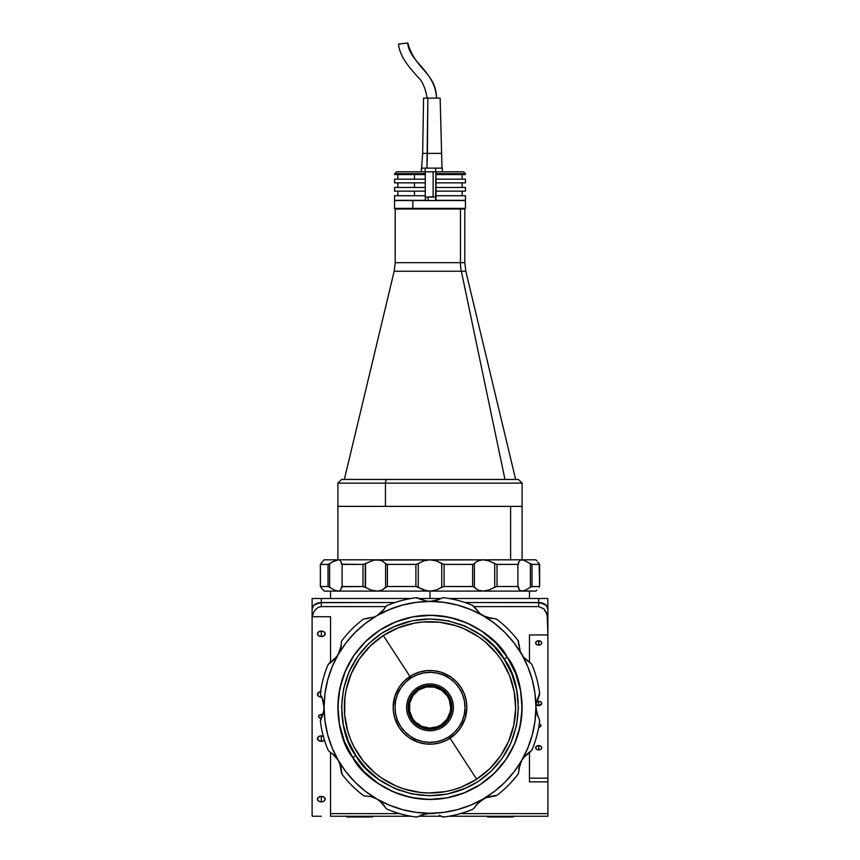 <?xml version="1.0" encoding="UTF-8"?>
<svg xmlns="http://www.w3.org/2000/svg" width="860" height="860" viewBox="0 0 860 860"><rect width="100%" height="100%" fill="white"/><g stroke="black" fill="none" stroke-linecap="round" stroke-linejoin="round"><path stroke-width="1.29" d="M518.644 563.493L518.784 562.107L517.892 564.407L497.015 564.407L497.015 586.509L494.737 587.262L497.015 586.509L497.015 564.407L494.737 563.644L494.737 587.262L488.888 590.035L482.954 591.11L477.913 590.035L473.183 586.563L444.093 586.509L472.602 586.509L472.602 564.407L472.602 586.509L474.397 587.262L474.397 563.644L472.602 564.407L444.093 564.407L444.093 586.509L441.739 587.262L444.093 586.509L444.093 564.407L441.739 563.644L441.739 587.262L436.332 590.035L430 591.11L430 598.485L430 591.11L535.909 591.11L536.801 590.035L535.909 591.11L520.3 590.831L518.784 588.81L517.892 586.509L518.472 586.713M312.115 598.485L312.115 609.052A9.213 6.514 0 0 1 321.317 602.538L321.317 598.485L312.115 598.485L312.115 609.052L313.663 605.44L319.522 602.666L394.944 602.538L321.317 602.538L321.317 598.485L411.015 598.485L312.115 598.485M547.885 609.052L547.885 599.936A9.213 6.514 180 0 0 547.659 598.485L538.683 598.485L538.683 602.538L545.186 604.451L547.186 606.558L547.885 609.052L547.885 599.936A9.213 6.514 180 0 0 547.659 598.485L448.985 598.485L538.683 598.485L538.683 602.538L465.056 602.538L538.683 602.538A9.213 6.514 0 0 1 547.885 609.052A9.213 6.514 180 0 0 538.683 602.538L538.683 606.601L543.789 608.805L546.337 612.395L547.885 619.63L547.885 609.052L547.885 778.182L529.47 778.182L547.885 778.182L547.885 781.858L547.885 634.949L529.47 634.949L547.885 634.949L547.186 614.642L543.789 608.805L538.683 606.601L474.161 606.601L538.683 606.601L538.683 602.538L465.056 602.538L540.478 602.666L546.337 605.44L547.885 609.052M418.702 598.485L441.298 598.485L418.702 598.485M547.885 816.237L448.985 816.237L547.885 816.237L547.885 813.625L460.347 813.625L547.885 813.625L547.885 781.858L529.47 781.858L529.47 752.296L529.47 781.858L547.885 781.858L547.885 816.237L538.683 816.237M322.855 714.853L321.317 714.52L321.317 718.293L321.317 714.52A2.763 1.956 -0 0 1 322.833 714.843M321.317 796.414A3.87 2.73 -0 0 1 325.188 799.144A3.87 2.73 -0 0 1 321.317 801.885L321.317 796.414L321.317 801.885A3.87 2.73 -0 0 1 317.458 799.144A3.87 2.73 -0 0 1 321.317 796.414L318.587 797.209L317.458 799.144L318.587 801.079L321.317 801.885L324.059 801.079L325.188 799.144L324.059 797.209L321.317 796.414M324.478 740.202A3.87 2.73 -0 0 1 321.317 741.352L321.317 735.88A3.87 2.73 -0 0 1 323.328 736.278M321.651 697.051A3.87 2.73 -0 0 1 321.317 697.062L321.317 696.417L321.317 697.062A3.87 2.73 -0 0 1 317.458 694.332A3.87 2.73 -0 0 1 320.608 691.644M321.317 631.068A3.87 2.73 -0 0 1 325.188 633.798A3.87 2.73 -0 0 1 321.317 636.54L321.317 631.068L321.317 636.54A3.87 2.73 -0 0 1 317.458 633.798A3.87 2.73 -0 0 1 321.317 631.068L318.587 631.863L317.458 633.798L318.587 635.733L321.317 636.54L324.059 635.733L325.188 633.798L324.059 631.863L321.317 631.068M539.252 724.012A2.3 1.623 -0 0 1 540.983 725.593A2.3 1.623 -0 0 1 538.715 727.216M536.565 701.9A3.042 2.15 -0 0 1 538.683 701.298A3.042 2.15 -0 0 1 541.714 703.448A3.042 2.15 -0 0 1 538.683 705.598L538.683 701.298L538.683 705.598A3.042 2.15 -0 0 1 536.081 704.566M538.683 640.775A3.042 2.15 -0 0 1 541.714 642.914A3.042 2.15 -0 0 1 538.683 645.064L538.683 640.775L538.683 645.064A3.042 2.15 -0 0 1 535.64 642.914A3.042 2.15 -0 0 1 538.683 640.775L536.984 641.13L535.694 642.495L536.145 644.118L538.081 645.032L540.37 644.71L541.66 643.334L541.209 641.721L538.683 640.775M538.683 745.588A3.042 2.15 -0 0 1 541.714 747.738A3.042 2.15 -0 0 1 538.683 749.888L538.683 745.588L538.683 749.888A3.042 2.15 -0 0 1 535.64 747.738A3.042 2.15 -0 0 1 538.683 745.588L536.533 746.211L535.64 747.738L536.533 749.254L538.683 749.888L540.822 749.254L541.714 747.738L540.822 746.211L538.683 745.588M538.683 727.216L540.306 726.743L540.983 725.593L539.123 723.991M535.866 704.275L538.683 705.598L541.66 703.867L541.209 702.255L539.843 701.459L536.533 701.932M312.341 816.237A9.213 6.514 -0 0 1 312.115 814.775L312.115 618.168L312.115 814.775A9.213 6.514 -0 0 0 312.341 816.237L321.317 816.237M312.115 609.052L312.115 618.168A9.213 6.514 -0 0 1 312.341 616.717L313.535 612.686L315.588 609.439L318.286 607.332L321.317 606.601L321.317 602.538A9.213 6.514 180 0 0 312.115 609.052L312.115 618.168A9.213 6.514 -0 0 1 312.341 616.717L330.53 616.717L312.341 616.717L313.535 612.686L315.588 609.439L318.286 607.332L321.317 606.601L321.317 602.538L314.814 604.451L312.814 606.558L312.115 609.052M323.467 736.343L319.845 736.085L317.748 737.568L318.103 740.137L321.317 741.352A3.87 2.73 -0 0 1 317.458 738.611A3.87 2.73 -0 0 1 321.317 735.88L321.317 741.352L324.542 740.137M321.253 718.422A2.763 1.956 -0 0 1 318.555 716.477A2.763 1.956 -0 0 1 321.317 714.52L319.372 715.09L318.555 716.477L319.372 717.853L321.317 718.422M321.317 691.601L318.587 692.397L317.534 694.869L319.178 696.611L322.081 697.019M394.944 602.538L321.317 602.538L394.944 602.538M385.839 606.601L321.317 606.601L385.839 606.601M529.47 634.949L529.47 662.415L529.47 634.949M330.53 662.415L330.53 616.717L330.53 662.415M330.53 816.237L330.53 752.296L330.53 813.625L399.653 813.625L330.53 813.625L330.53 816.237L411.015 816.237L330.53 816.237M425.958 813.625L434.042 813.625L425.958 813.625M441.298 816.237L418.702 816.237L441.298 816.237M529.47 781.858L529.47 781.138M341.356 587.423L341.216 588.81L342.108 586.509L362.985 586.509L362.985 564.407L365.263 563.644L365.221 587.24L365.221 563.676L362.985 564.407L362.985 586.509L365.263 587.262L365.263 563.644L374.197 560.064L379.733 560.075L382.087 560.87L385.602 563.644L385.602 587.262L382.087 590.035L377.046 591.11L371.262 590.089L365.532 587.423L365.532 563.493L374.197 560.064L535.909 559.795L338.27 559.795L377.046 559.795L382.087 560.87L385.602 563.644L385.602 587.262L387.398 586.509L387.398 564.407L385.602 563.644L387.398 564.407L387.398 586.509L415.907 586.509L418.261 587.262L418.261 563.644L415.907 564.407L415.907 586.509L415.907 564.407L387.398 564.407L416.552 564.353L423.668 560.87L430 559.795L436.332 560.87L441.739 563.644L441.739 587.262L436.332 590.035L430 591.11L426.753 590.831L415.907 586.509L387.398 586.509L382.087 590.035L377.046 591.11L430 591.11L423.668 590.035L418.261 587.262L418.261 563.644L423.668 560.87L430 559.795L436.332 560.87L444.093 564.407L473.172 564.353L477.913 560.87L482.954 559.795L488.888 560.87L494.737 563.644L494.737 587.262L488.888 590.035L482.954 591.11L477.913 590.035L474.397 587.262L474.397 563.644L475.956 562.107L480.267 560.075L482.954 559.795L488.888 560.87L496.467 564.343L517.892 564.407L517.892 586.509L517.892 564.407L518.472 564.192M539.639 586.563L539.134 563.644L539.618 586.509L531.297 586.713L531.975 586.509L531.975 564.407L531.297 564.192L531.975 564.407L531.975 586.509L539.618 586.509L539.134 587.262L539.564 586.713M521.73 559.795L523.546 560.075L520.3 560.075L518.784 562.107L520.3 560.075L523.546 560.075L531.297 564.192L530.384 563.644L530.384 587.262L531.297 586.713L525.664 590.035L521.73 591.11L519.332 590.035L518.644 587.423M539.618 564.407L531.975 564.407L539.639 564.343M497.015 586.509L517.892 586.509L497.015 586.509M341.527 564.192L362.985 564.407L342.108 564.407L342.108 586.509L342.108 564.407L341.216 562.096L341.356 563.493M523.546 560.075L530.384 563.644L530.384 587.262L525.664 590.035L521.73 591.11L338.27 591.11L334.336 590.035L328.327 586.563L320.382 586.509L328.025 586.509L328.025 564.407L328.025 586.509L329.616 587.262L329.616 563.644L328.025 564.407L320.382 564.407L320.361 586.563L324.091 591.11L338.27 591.11L339.7 590.831L341.216 588.81L339.7 590.831L338.27 591.11L377.046 591.11L371.262 590.089L363.522 586.563L341.527 586.713M323.854 560.075L323.199 560.87L324.091 559.795L338.27 559.795L324.091 559.795L320.436 564.192M320.436 586.713L320.382 564.407L328.327 564.353L334.336 560.87L338.27 559.795L339.7 560.075L341.216 562.096L339.7 560.075L338.27 559.795L331.895 562.171M324.091 591.11L338.27 591.11L334.336 590.035L329.616 587.262L329.616 563.644L332.024 562.107M365.532 563.493L365.532 587.423L365.532 563.493M536.145 560.075L536.801 560.87L536.145 560.075M537.822 562.107L539.134 563.644L537.822 562.107M530.384 563.644L531.975 564.407M536.801 590.035L536.145 590.831M328.025 564.407L328.703 564.192M329.616 587.262L328.025 586.509M323.854 590.831L320.619 586.961M323.199 560.87L320.866 563.644M379.798 800.95L385.602 807.733L382.087 803.014L377.046 799.08L371.262 796.715L365.532 795.995L371.251 796.715L377.046 799.08L374.175 797.682M364.661 795.951L362.985 795.242A110.521 110.521 0 0 1 342.108 774.365L340.678 766.238L338.27 760.315L345.967 771.828L355.105 782.245L365.521 791.383L379.733 800.896M495.306 618.749L497.005 619.469A110.521 110.521 0 0 1 517.892 640.345L520.3 651.482L523.546 657.094L527.976 661.404L523.546 657.094L514.033 642.882L504.895 632.466L494.478 623.328L482.954 615.631L491.866 618.566L485.878 617.05L470.527 609.504L457.412 605.053L443.825 602.344L430 601.441L439.191 599.528L433.236 601.215L416.175 602.344L402.587 605.053L389.472 609.504L377.046 615.631L384.044 609.385L379.733 613.814L365.521 623.328L355.105 632.466L345.967 642.882L338.27 654.395L332.143 666.822L327.692 679.948L324.994 693.536L324.091 707.361L324.994 721.185L327.692 734.773L332.143 747.888L338.27 760.315L332.024 753.317L338.27 760.315A105.909 105.909 0 0 1 324.091 707.361L323.854 710.596L323.854 704.114L322.177 698.169L324.091 707.361A105.909 105.909 0 0 1 521.73 654.395A105.909 105.909 0 0 1 535.909 707.361L537.822 716.541L536.145 710.596L535.006 693.536L532.308 679.948L527.857 666.822L520.3 651.482M364.661 618.759L374.121 617.05L365.263 618.716L368.134 618.566M362.985 619.469L364.092 618.888L362.985 619.469A110.521 110.521 0 0 0 342.108 640.345L341.527 641.463L342.108 640.345A110.521 110.521 0 0 1 362.985 619.469M341.356 642.624L340.678 648.472L338.27 654.395L341.216 645.484L340.667 648.472M385.914 606.504L387.387 605.386A110.521 110.521 0 0 1 415.907 597.743L426.764 601.215L433.246 601.215L426.753 601.215L417.745 597.969L420.809 599.528M419.702 599.011L420.25 599.28M416.552 597.711L415.907 597.743A110.521 110.521 0 0 0 387.398 605.375M442.255 597.969L444.082 597.743A110.521 110.521 0 0 1 472.602 605.375L480.267 613.814L485.878 617.05L480.267 613.814L474.086 606.504L475.956 609.385M443.438 597.711L442.825 597.797M475.257 608.375L475.72 609.052M473.172 605.676L472.602 605.375A110.521 110.521 0 0 0 444.093 597.743M496.467 619.125L495.887 618.888M518.677 644.258L518.741 645.075M518.462 641.442L518.225 640.883L518.462 641.442M530.856 663.275L531.975 664.748A110.521 110.521 0 0 1 539.618 693.267L536.801 701.018L535.909 707.361A105.909 105.909 0 0 1 521.73 760.315L518.784 769.227L520.3 763.228L527.857 747.888L532.308 734.773L535.006 721.185L536.145 704.114L539.381 695.106L537.822 698.169M538.349 697.051L537.994 697.793M539.381 695.106L539.564 694.525M539.381 719.605L539.618 721.443A110.521 110.521 0 0 1 531.975 749.963L525.664 755.274L521.73 760.315A105.909 105.909 0 0 1 482.954 799.08L475.956 805.336L480.267 800.896L494.478 791.383L504.895 782.245L514.033 771.828L523.546 757.617L530.856 751.436L527.976 753.317M539.639 720.798L539.564 720.186M528.986 752.607L528.395 753.016M531.673 750.533L531.975 749.963A110.521 110.521 0 0 0 539.618 721.443M518.601 772.656L517.892 774.365A110.521 110.521 0 0 1 497.015 795.242L488.888 796.683L482.954 799.08A105.909 105.909 0 0 1 430 813.27L420.809 815.183L426.753 813.495L443.825 812.367L457.412 809.658L470.527 805.207L482.954 799.08L477.913 803.014L485.878 797.661L495.306 795.962L491.866 796.145M518.236 773.817L518.472 773.247M493.092 796.038L492.275 796.102M496.467 795.586L497.015 795.242A110.521 110.521 0 0 0 517.892 774.365M474.086 808.207L472.602 809.335A110.521 110.521 0 0 1 444.093 816.978L441.739 816.495M433.236 813.495L430 813.27A105.909 105.909 0 0 1 377.046 799.08L389.472 805.207L402.587 809.658L416.175 812.367L430 813.27M439.191 815.183L441.739 816.484M440.298 815.699L439.567 815.355M443.448 817L444.093 816.978A110.521 110.521 0 0 0 472.602 809.335M417.745 816.742L415.917 816.978A110.521 110.521 0 0 1 387.398 809.335L386.323 808.647M416.562 817L417.175 816.914M384.044 805.336L385.925 808.217M363.522 795.586L364.092 795.822M341.323 770.452L341.259 769.635M341.398 772.656L342.108 774.365A110.521 110.521 0 0 0 362.985 795.242M341.775 773.828L341.527 773.247M430.591 615.255L435.117 615.394M439.621 615.76L444.104 616.341M448.554 617.147L452.951 618.157M457.305 619.393L461.562 620.834M465.787 622.5L469.893 624.349M473.935 626.413L477.859 628.66M481.664 631.111L485.341 633.734M488.888 636.54L492.285 639.517M495.543 642.657L498.639 645.946M501.573 649.386L504.315 652.955M506.906 656.685L509.303 660.523M511.506 664.468L513.506 668.51M515.312 672.66L516.903 676.863M518.3 681.195L519.483 685.549M520.44 689.967L521.192 694.428M521.708 698.922L522.02 703.426M522.095 707.941L521.956 712.467M521.601 716.971L521.01 721.454M520.214 725.904L519.193 730.312M517.957 734.655L516.516 738.923M514.861 743.147L513.011 747.254M510.947 751.296L508.69 755.209M506.25 759.014L503.616 762.691M500.821 766.238L497.843 769.646M494.704 772.904L491.415 775.989M487.964 778.923L484.406 781.675M480.675 784.255L476.838 786.653M472.892 788.856L468.84 790.867M464.69 792.673L460.487 794.264M456.165 795.661L451.812 796.833M447.383 797.8L442.932 798.542M438.439 799.069L433.924 799.37M429.409 799.456L424.883 799.316M420.379 798.951L415.896 798.37M411.445 797.564L407.049 796.553M402.695 795.317L398.438 793.877M394.213 792.221L390.107 790.361M386.065 788.297L382.141 786.051M378.335 783.6L374.659 780.977M371.112 778.171L367.714 775.204M364.457 772.054L361.361 768.765M358.426 765.325L355.685 761.756M353.094 758.036L350.697 754.198M348.493 750.242L346.494 746.2M344.688 742.051L343.097 737.848M341.7 733.526L340.517 729.162M339.56 724.743L338.808 720.282M338.292 715.789L337.98 711.284M337.905 706.769L338.044 702.244M338.399 697.739L338.99 693.257M339.786 688.806L340.807 684.409M342.043 680.056L343.484 675.788M345.139 671.563L346.988 667.457M349.052 663.415L351.31 659.502M353.75 655.696L356.384 652.02M359.179 648.472L362.157 645.064M365.296 641.807L368.585 638.722M372.036 635.787L375.594 633.046M379.325 630.455L383.162 628.058M387.108 625.854L391.16 623.844M395.31 622.038L399.513 620.447M403.834 619.049L408.188 617.878M412.617 616.91L417.068 616.168M421.561 615.642L426.076 615.341M329.144 751.436L328.025 749.963A110.521 110.521 0 0 1 320.382 721.443L323.854 710.596L320.436 720.186M321.651 717.659L322.005 716.917M329.616 751.758L334.336 755.274L338.27 760.315L334.336 755.274M320.361 720.798L320.382 721.443A110.521 110.521 0 0 0 328.025 749.963M339.721 763.304L341.356 772.087L341.216 769.227M338.27 760.315L339.7 763.239L338.27 760.315A105.909 105.909 0 0 0 377.046 799.08L379.733 800.907M365.221 795.995L371.251 796.715L377.046 799.08M418.261 816.484L426.764 813.495L423.668 814.162M386.817 809.034L387.398 809.335A110.521 110.521 0 0 0 415.907 816.978M474.397 807.733L477.913 803.014M442.255 816.742L442.825 816.914M485.943 797.629L482.954 799.08M518.644 772.087L520.3 763.228L519.332 766.238M495.306 795.962L495.887 795.822M539.134 719.1L536.145 710.596L536.801 713.692M521.73 760.315L523.546 757.617M530.384 662.963L523.546 657.094L525.664 659.437M539.639 693.913L539.618 693.267A110.521 110.521 0 0 0 531.975 664.748M535.909 707.361L536.145 704.114M520.279 651.407L518.644 642.624L518.784 645.484M494.737 618.716L485.878 617.05L488.888 618.028M518.225 640.883L517.892 640.345A110.521 110.521 0 0 0 497.015 619.469M521.73 654.395L520.3 651.471M480.202 613.771L482.954 615.631M441.739 598.227L433.236 601.215L436.332 600.559M385.602 606.977L382.087 611.696L377.046 615.631L382.087 611.696M417.745 597.969L417.175 597.797M430 601.441L426.753 601.215M377.046 615.631L374.121 617.05M341.764 640.893L342.108 640.345M341.398 642.054L341.527 641.474M366.908 618.673L367.618 618.62M363.522 619.135L364.092 618.899M320.361 693.913L320.866 695.611L320.382 693.267A110.521 110.521 0 0 1 328.025 664.748L334.336 659.437L338.27 654.395L334.336 659.437L336.454 657.094L329.144 663.275L332.024 661.404M320.619 695.106L320.436 694.536M331.014 662.103L331.691 661.641M328.327 664.178L328.025 664.748A110.521 110.521 0 0 0 320.382 693.267M336.41 657.147L339.7 651.471M339.7 651.482L338.27 654.395M320.866 695.611L323.199 701.018L324.091 707.361L323.199 701.029M323.199 713.692L323.854 710.596L323.199 713.692M322.177 716.541L320.866 719.1M324.091 707.361L323.854 710.596M373.1 816.237L372.369 816.968L373.1 816.237M346.773 816.968L372.369 816.968L346.773 816.968L345.849 816.054L346.773 816.968M501.337 816.237L501.283 816.968L513.226 816.968L501.283 816.968L501.337 816.237M487.437 816.968L501.283 816.968L487.48 816.968L486.523 816.054M476.666 779.182L450.07 738.245L476.666 779.182A85.656 85.656 0 0 1 358.179 754.016A85.656 85.656 0 0 0 476.666 779.182A85.656 85.656 0 0 0 501.821 660.695A85.656 85.656 0 0 1 476.666 779.182L489.781 768.7L500.595 755.854L508.701 741.148L513.785 725.152L515.645 708.457L514.215 691.73L509.55 675.605L501.821 660.695A85.656 85.656 0 0 0 383.334 635.529A85.656 85.656 0 0 0 358.179 754.016A85.656 85.656 0 0 1 383.334 635.529A85.656 85.656 0 0 1 501.821 660.695L496.908 653.88L485.19 641.85L478.504 636.755L463.798 628.649L455.918 625.714L439.492 622.231L422.701 622.016L414.369 623.145L398.244 627.811L383.334 635.529L409.93 676.465L383.334 635.529L370.219 646.01L359.405 658.857L351.299 673.563L346.214 689.57L344.871 697.858L344.656 714.649L347.719 731.161L350.45 739.116L353.944 746.759L363.092 760.831L374.81 772.861L381.496 777.956L396.202 786.062L404.082 788.996L420.508 792.479L428.893 793.006L445.63 791.576L453.8 789.63L461.755 786.9L476.666 779.182M507.228 657.18L515.538 673.208L520.558 690.558L522.095 708.543L520.096 726.485L514.624 743.696L505.916 759.509L494.274 773.312L480.181 784.589L464.142 792.888L446.802 797.908L428.817 799.445L410.865 797.446L393.665 791.985L377.852 783.266L364.038 771.635L352.772 757.531L344.462 741.503L339.442 724.163L337.905 706.167L339.904 688.226L345.376 671.015L354.083 655.202L365.726 641.399L379.819 630.122L395.858 621.823L413.198 616.803L431.183 615.265L449.135 617.265L466.335 622.726L482.148 631.444L495.962 643.076L507.228 657.18C495.661 632.573 437.675 594.045 379.819 630.122C323.349 668.317 334.991 736.955 352.772 757.531L355.857 755.521C338.786 735.773 327.606 669.875 381.829 633.218C437.364 598.571 493.027 635.562 504.143 659.19L507.228 657.18A92.095 92.095 0 0 1 480.181 784.589A92.095 92.095 0 0 1 352.772 757.531A92.095 92.095 0 0 1 379.819 630.122A92.095 92.095 0 0 1 507.228 657.18L504.143 659.19C521.214 678.938 532.394 744.835 478.171 781.504C422.636 816.14 366.973 779.149 355.857 755.521L352.772 757.531C364.339 782.138 422.325 820.676 480.181 784.589C536.651 746.394 525.009 677.755 507.228 657.18M378.647 779.332L365.865 768.216L355.857 755.521L348.332 741.234L355.857 755.521M429.559 795.769L411.639 793.845L394.299 788.244L400.362 790.652M429.742 795.769L447.49 794.027L466.969 787.674M518.419 707.791L516.484 725.722L510.894 743.051L502.079 758.563L490.856 771.495L478.171 781.504L463.873 789.029M511.668 673.487L504.143 659.19L511.668 673.487L516.666 689.849M481.353 635.389L494.135 646.505L504.143 659.19M430.441 618.942L448.361 620.866L465.701 626.467L459.638 624.059M430.258 618.942L412.51 620.694L393.031 627.037M341.581 706.931L343.516 688.989L349.106 671.66L357.921 656.148L369.144 643.216L381.829 633.218L396.127 625.682M348.332 741.234L343.333 724.862L341.581 707.103M447.372 696.062A20.726 20.726 0 0 1 441.287 724.733A20.726 20.726 0 0 1 412.628 718.648L409.629 711.134L409.725 703.05L412.918 695.622L418.712 689.978L426.216 686.979L434.3 687.086L441.739 690.279L447.372 696.062A20.726 20.726 0 0 1 447.082 719.089L441.287 724.733L437.686 726.603L429.731 728.076L421.819 726.399L415.154 721.82L412.628 718.648A20.726 20.726 0 0 1 418.712 689.978A20.726 20.726 0 0 1 447.372 696.062L449.242 699.674L450.726 707.619L450.274 711.661L447.082 719.089M447.071 719.1A20.726 20.726 0 0 1 412.628 718.648M442.75 726.969L441.943 725.732A21.919 21.919 0 0 1 411.617 719.293A21.919 21.919 0 0 1 418.057 688.978L417.25 687.742A23.392 23.392 0 0 0 410.381 720.1A23.392 23.392 0 0 0 442.75 726.969A23.392 23.392 0 0 1 410.381 720.1A23.392 23.392 0 0 1 417.25 687.742A23.392 23.392 0 0 1 449.619 694.611A23.392 23.392 0 0 1 442.75 726.969A23.392 23.392 0 0 0 449.619 694.611A23.392 23.392 0 0 0 417.25 687.742L418.057 688.978A21.919 21.919 0 0 1 448.382 695.417A21.919 21.919 0 0 1 441.943 725.732L442.75 726.969M453.736 679.185L450.855 676.992L456.38 681.647L460.895 687.29A36.84 36.84 0 0 1 450.07 738.245L449.07 736.708A35.002 35.002 0 0 1 400.652 726.42A35.002 35.002 0 0 1 410.929 678.013L409.93 676.465A36.84 36.84 0 0 0 399.104 727.431A36.84 36.84 0 0 0 450.07 738.245A36.84 36.84 0 0 1 399.104 727.431L394.611 717.595L393.3 710.489M430.473 670.52L426.861 670.649L434.085 670.746L441.148 672.24L450.855 676.992M401.824 683.625L399.631 686.495L404.286 680.97L413.058 674.649L419.766 671.972L426.861 670.649M406.264 735.526L409.145 737.719L403.619 733.064L399.104 727.431A36.84 36.84 0 0 1 409.93 676.465A36.84 36.84 0 0 1 460.895 687.29L464.217 693.697L466.217 700.631L466.84 707.834L466.7 704.222M429.527 744.19L433.139 744.061L425.915 743.964L418.852 742.47L409.145 737.719M458.176 731.097L460.369 728.216L455.714 733.741L446.942 740.062L440.234 742.75L433.139 744.061M418.057 688.978L411.929 694.945L408.554 702.803L408.446 711.36L411.617 719.293L417.584 725.421L425.442 728.796L433.999 728.904L441.943 725.732L448.071 719.766L451.446 711.908L451.554 703.362L448.382 695.417L442.416 689.29L434.558 685.914L426.001 685.807L418.057 688.978M466.84 707.834L465.11 718.508L460.369 728.216M393.16 706.877L394.89 696.213L399.631 686.495M460.895 687.29A36.84 36.84 0 0 0 409.93 676.465L410.929 678.013A35.002 35.002 0 0 1 459.347 688.29A35.002 35.002 0 0 1 449.07 736.708L450.07 738.245A36.84 36.84 0 0 0 460.895 687.29M410.929 678.013L405.576 682.292L401.158 687.538L397.847 693.547L395.761 700.083L395.009 706.909L395.589 713.746L397.492 720.336L400.652 726.42L404.931 731.785L410.188 736.203L416.186 739.514L422.733 741.589L429.548 742.352L436.385 741.771L442.975 739.858L449.07 736.708L454.424 732.419L458.842 727.173L462.153 721.164L464.239 714.628L464.991 707.812L464.411 700.975L462.508 694.385L459.347 688.29L455.069 682.926L449.812 678.508L443.814 675.197L437.267 673.122L430.452 672.359L423.614 672.95L417.025 674.853L410.929 678.013M465.701 626.467L481.202 635.282M516.666 689.86L518.419 707.608M394.299 788.244L378.798 779.439M399.535 262.676L460.465 262.676A36.84 32.239 -90 0 0 461.358 271.255L398.642 271.255M504.96 479.428L344.344 479.428L504.96 479.428L461.358 271.255L504.96 479.428M515.656 479.428L465.83 271.255L394.17 271.255L395.191 262.676L464.808 262.676L465.83 271.255L461.358 271.255A36.84 32.239 90 0 1 460.465 262.676L460.465 209.012L460.465 262.676L464.808 262.676L464.808 209.012L395.191 209.012L460.465 209.012L461.035 208.367L412.843 208.367L412.843 200.541L394.546 200.541L394.546 208.367L412.843 208.367L394.546 208.367L395.191 209.012L464.808 209.012L465.454 208.367L461.035 208.367L460.465 209.012L464.808 209.012M510.603 506.379L510.603 559.795L510.603 506.379L337.905 506.379L510.603 506.379M522.095 506.379L522.095 483.137L385.452 483.137L385.452 506.379L337.905 506.379L337.905 483.137L385.452 483.137A3.687 1.784 -90 0 1 387.226 479.45L341.581 479.45L337.905 483.137L385.452 483.137L385.452 506.379L522.095 506.379L522.095 559.817M518.171 479.45L341.829 479.45M472.774 479.45L387.226 479.45A3.687 1.784 90 0 0 385.452 483.137L474.548 483.137M461.035 208.367L465.454 208.367L465.454 200.541L412.843 200.541L412.843 208.367L461.035 208.367M465.454 200.541L394.546 200.541M414.456 179.17L414.456 174.569L414.456 179.17M414.456 187.458L414.456 182.857L414.456 187.458M414.456 195.747L414.456 191.146L414.456 195.747M425.377 171.806L433.139 171.806L433.139 197.037L433.139 171.806L435.902 171.806L435.622 197.585M425.281 171.806L425.313 174.569L394.546 174.569L425.313 174.569L425.313 173.645L394.546 173.645L425.313 173.645L425.281 171.806L396.385 171.806L463.551 171.806M465.4 200.348L435.945 200.348L435.902 197.585L435.902 171.806L435.998 173.645L465.454 173.645L435.998 173.645L435.998 200.348L465.454 200.348L465.454 195.747L435.998 195.747L465.4 195.747M465.4 191.146L435.998 191.146L465.454 191.146L465.454 187.458L435.998 187.458L465.4 187.458M465.4 182.857L435.998 182.857L465.454 182.857L465.454 179.17L435.998 179.17L465.4 179.17M465.4 174.569L435.998 174.569L465.454 174.569L465.454 173.645L463.615 171.806L435.956 171.806L435.945 200.348M425.313 200.348L394.546 200.348L425.313 200.348L425.313 195.747L394.546 195.747L425.313 195.747L425.313 200.348M425.248 195.747L425.248 191.146L425.248 195.747M425.313 191.146L394.546 191.146L425.313 191.146L425.313 187.458L394.546 187.458L425.313 187.458L425.313 191.146M425.248 187.458L425.248 182.857L425.248 187.458M425.313 182.857L394.546 182.857L425.313 182.857L425.313 179.17L394.546 179.17L425.313 179.17L425.313 182.857M425.248 179.17L425.248 174.569L425.248 179.17M440.116 98.126L427.85 98.126L426.958 168.119L425.173 168.119L425.173 171.806L425.173 168.119L421.357 168.119L421.357 171.806L422.647 153.381L441.072 153.381L427.398 153.381L426.958 168.119L441.986 168.119L440.148 98.126L427.85 98.126L427.398 153.381L422.647 153.381L423.571 98.126L427.85 98.126L423.604 98.126M435.687 171.806L435.687 168.119L435.687 171.806M442.362 171.806L442.362 168.119L442.362 171.806M407.769 43.022L407.769 43C408.833 61.511 435.418 71.444 436.504 98.126C435.418 71.444 408.833 61.511 407.769 43L398.502 44.096L407.823 43.011C415.563 70.617 435.74 72.057 436.558 98.126M433.193 196.854L429.516 196.854M430.462 196.854L432.451 196.854L430.462 196.854M435.622 200.541L435.622 197.037L428.108 197.037L428.108 200.541L428.108 197.037L425.496 197.037L425.496 200.541M529.47 598.485L529.47 591.11M330.53 598.485L330.53 591.11M539.65 586.531L539.65 564.375M320.35 564.375L320.35 586.531M373.476 816.054L372.563 816.968M514.151 816.054L513.226 816.968M395.191 209.012L395.191 262.676M344.344 479.428L394.17 271.255M337.905 506.379L337.905 559.817M522.095 483.137L518.419 479.45M397.858 174.569L397.858 179.17M397.858 182.857L397.858 187.458M397.858 191.146L397.858 195.747M396.385 171.806L394.546 174.569M462.142 195.747L462.142 191.146M462.142 187.458L462.142 182.857M462.142 179.17L462.142 174.569M394.546 195.747L394.546 200.348M394.546 187.458L394.546 191.146M394.546 179.17L394.546 182.857M427.162 98.126C425.162 87.376 422.077 80.41 417.895 77.228C414.832 72.767 400.061 59.662 398.492 44.107"/></g></svg>
